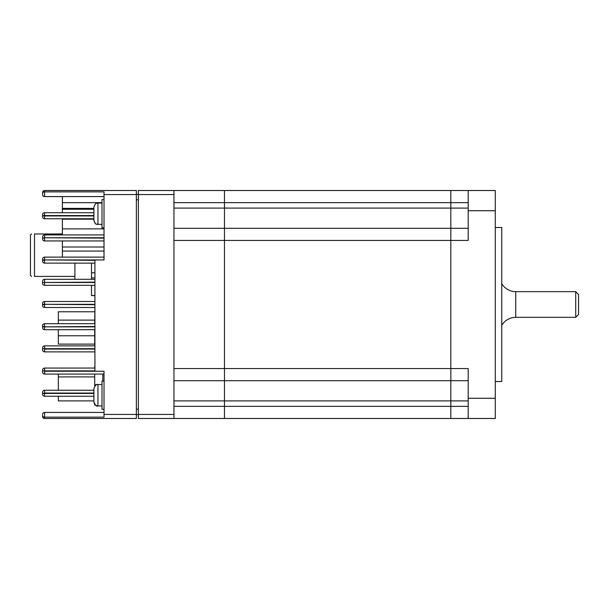 <?xml version="1.0" encoding="UTF-8"?>
<svg xmlns="http://www.w3.org/2000/svg" width="609" height="609" viewBox="0 0 609 609"><rect width="100%" height="100%" fill="white"/><g stroke="black" fill="none" stroke-linecap="round" stroke-linejoin="round"><path stroke-width="0.91" d="M94.92 295.609L91.487 295.609L91.487 285.324M31.599 276.41L30.45 275.397L30.45 234.975L31.599 233.97M74.915 276.41L34.492 276.41C30.534 276.41 30.534 276.41 34.492 276.41L34.492 233.97C30.534 233.97 30.534 233.97 34.492 233.97L62.384 233.97M94.92 295.502L91.487 295.502M91.487 279.303L91.487 277.879L94.92 277.879M94.92 272.809L91.487 272.809L91.487 263.134M91.487 277.879L91.487 272.809M74.915 263.134L74.915 279.303M94.715 344.115L58.342 344.115L58.342 335.772L94.715 335.772M58.342 323.676L58.342 311.778L94.715 311.778M94.715 345.866L94.715 329.697M94.715 323.676L94.92 307.735M58.342 320.113L94.715 320.113M58.342 335.772L58.342 329.697M93.908 400.905L58.342 400.905L58.342 396.253M94.715 404.947L93.908 401.91L93.908 388.572C95.255 385.177 96.603 383.83 97.95 384.53L97.95 405.952L96.466 405.67C96.488 405.373 95.057 406.218 93.908 401.91C95.255 405.312 96.603 406.66 97.95 405.952L94.715 404.947M94.715 386.152L94.715 374.071M94.715 368.049L94.92 364.525M102.799 381.097L102.799 374.071M94.715 384.736L96.686 384.736M58.342 390.24L58.342 376.91L94.715 376.91M58.342 376.91L58.342 374.071M501.755 283.588A16.146 16.146 0 0 0 515.739 291.665L575.718 291.665L578.55 294.497L578.55 314.503L575.718 317.335L515.739 317.335L515.739 291.665M501.755 325.412A16.146 16.146 0 0 1 515.739 317.335M575.718 317.335L575.718 291.665M93.908 220.428L93.908 207.09C96.039 201.373 96.877 203.84 97.95 203.048L97.95 224.47C96.877 223.67 96.039 226.137 93.908 220.428C95.171 224.881 96.458 223.815 96.466 224.181L101.992 224.47M93.908 211.384L93.908 210.592M93.908 220.1L93.908 216.134M93.908 212.952L93.908 212.168M93.908 401.582L93.908 393.658M104.017 199.607L101.992 199.607L101.992 227.895M101.992 381.105L101.992 409.393L104.017 409.393M42.577 415.658L42.577 415.254M42.577 414.44A2.017 2.017 0 0 1 44.594 412.422L44.594 417.135L104.017 417.135L104.017 414.44L136.355 414.44L136.355 190.518L44.594 190.518L44.594 191.865L104.017 191.865L104.017 237.761L44.594 237.761L104.017 238.119L104.017 259.944L44.594 259.944L94.92 260.309L94.92 282.134L42.577 282.492L42.577 281.328A2.017 2.017 0 0 1 44.594 279.303L94.92 279.303M42.577 236.954A2.017 2.017 0 0 1 44.594 234.929L44.594 237.761L42.577 238.119L42.577 236.954A2.017 2.017 0 0 1 44.594 234.929L104.017 234.929M104.017 196.578L44.594 196.578A2.017 2.017 0 0 1 42.577 194.56L42.577 192.535A2.017 2.017 0 0 1 44.594 190.518A2.017 2.017 0 0 0 42.577 192.535A2.017 2.017 0 0 1 44.594 190.518M104.017 414.44L104.017 371.239L44.594 371.239L44.594 374.071A2.017 2.017 0 0 1 42.577 372.046L42.577 370.881L94.92 370.881L94.92 349.056L44.594 349.056L44.594 351.88A2.017 2.017 0 0 1 42.577 349.863L42.577 348.691L94.92 348.691L94.92 326.866L44.594 326.866L44.594 329.697A2.017 2.017 0 0 1 42.577 327.672L42.577 326.866L42.577 327.672M101.992 381.097L104.017 381.097L104.017 374.071L44.594 374.071M62.384 257.12L62.384 251.053L104.017 251.053M104.017 247.01L62.384 247.01L62.384 251.053M62.384 247.01L62.384 240.951M94.92 263.134L44.594 263.134A2.017 2.017 0 0 1 42.577 261.116L42.577 260.309L44.594 260.309L44.594 263.134M94.92 285.324L44.594 285.324A2.017 2.017 0 0 1 42.577 283.299L42.577 282.492L94.92 282.492L94.92 304.317L44.594 304.317L94.92 304.683L94.92 326.508L42.577 326.866M42.577 259.137A2.017 2.017 0 0 1 44.594 257.12L44.594 259.944L42.577 259.944L42.577 259.137A2.017 2.017 0 0 1 44.594 257.12L104.017 257.12M42.577 238.926L42.577 238.119L44.594 238.119L44.594 240.951A2.017 2.017 0 0 1 42.577 238.926M104.017 240.951L44.594 240.951M62.384 212.747L62.384 208.392L93.908 208.392M136.355 194.355L138.372 194.355M136.355 414.645L138.372 414.645M136.355 414.44L136.355 418.482L44.594 418.482A2.017 2.017 0 0 1 42.577 416.465M42.577 304.317L44.594 304.317L44.594 301.493A2.017 2.017 0 0 0 42.577 303.51L42.577 304.317L42.577 303.51A2.017 2.017 0 0 1 44.594 301.493L94.92 301.493M94.92 329.697L44.594 329.697M42.577 347.884A2.017 2.017 0 0 1 44.594 345.866L44.594 348.691L42.577 348.691L42.577 347.884A2.017 2.017 0 0 1 44.594 345.866L94.92 345.866M94.92 351.88L44.594 351.88M42.577 370.074A2.017 2.017 0 0 1 44.594 368.049L44.594 370.881L42.577 370.881L42.577 370.074A2.017 2.017 0 0 1 44.594 368.049L94.92 368.049M94.92 307.507L44.594 307.507A2.017 2.017 0 0 1 42.577 305.49L42.577 304.683L44.594 304.683L44.594 307.507M42.577 325.701A2.017 2.017 0 0 1 44.594 323.676L44.594 326.508L42.577 326.508L42.577 325.701A2.017 2.017 0 0 1 44.594 323.676L94.92 323.676M93.908 218.76L44.594 218.76A2.017 2.017 0 0 1 42.577 216.743L42.577 214.764A2.017 2.017 0 0 1 44.594 212.747L93.908 212.747M101.992 202.637L62.384 202.637L62.384 208.392M93.908 219.179L62.384 219.179L62.384 228.87L104.017 228.87M93.908 396.253L44.594 396.253A2.017 2.017 0 0 1 42.577 394.236L42.577 392.257L42.577 393.064L44.594 393.422L93.908 393.422M93.908 393.064L44.594 393.064L44.594 390.24A2.017 2.017 0 0 0 42.577 392.257A2.017 2.017 0 0 1 44.594 390.24L93.908 390.24M44.594 412.422L104.017 412.422M62.384 202.637L62.384 196.578M62.384 234.929L62.384 228.87M62.384 219.179L62.384 218.76M44.594 212.747A2.017 2.017 0 0 0 42.577 214.764A2.017 2.017 0 0 1 44.594 212.747L44.594 215.936L93.908 215.936M42.577 281.328A2.017 2.017 0 0 1 44.594 279.303L44.594 285.324M138.372 414.44L173.946 414.44L173.946 418.482L138.372 418.482L138.372 190.518L173.946 190.518L173.946 194.56L138.372 194.56M173.946 414.44L173.946 194.56M173.946 380.694L224.47 380.694L224.47 190.518L224.47 400.905L224.47 380.694L173.946 380.694M468.199 398.278L468.199 418.482L450.82 418.482L450.82 368.567L468.199 368.567L468.199 398.278L495.284 398.278L495.284 418.482L450.82 418.482L450.82 406.363L224.47 406.363L224.47 400.905L224.47 418.482L224.47 406.363L173.946 406.363M173.946 418.482L224.47 418.482L173.946 418.482M173.946 190.518L450.82 190.518L450.82 202.637L450.82 190.518L495.284 190.518L495.284 210.722L468.199 210.722L468.199 240.433L450.82 240.433L450.82 202.637L173.946 202.637M173.946 228.306L450.82 228.306L450.82 202.637L468.199 202.637M468.199 380.694L450.82 380.694L450.82 368.567L173.946 368.567L173.946 240.433L450.82 240.433L450.82 228.306L468.199 228.306M495.284 227.5L501.755 227.5L501.755 381.5L495.284 381.5M450.82 368.567L450.82 240.433L450.82 368.567M495.284 398.278L495.284 210.722M468.199 210.722L468.199 190.518M468.199 406.363L450.82 406.363L450.82 380.694L224.47 380.694M450.82 418.482L224.47 418.482L450.82 418.482M42.577 415.787A2.017 1.347 0 0 0 44.594 417.135L44.594 418.482M42.577 193.213A2.017 1.347 0 0 1 44.594 191.865L44.594 196.578M93.908 209.23L62.384 209.23M136.355 199.813L138.372 199.813M136.355 409.187L138.372 409.187M136.355 194.56L104.017 194.56M93.908 215.578L42.577 215.578M42.577 215.936L44.594 215.936L44.594 218.76M42.577 393.422L44.594 393.422L44.594 396.253A2.017 2.017 0 0 1 42.577 394.236M44.594 390.24A2.017 2.017 0 0 0 42.577 392.257A2.017 2.017 0 0 1 44.594 390.24M173.946 400.905L468.199 400.905M173.946 208.095L468.199 208.095M101.992 203.048L97.95 203.048C96.877 203.84 96.039 201.373 93.908 207.09M101.992 405.952L97.95 405.952M101.992 384.53L97.95 384.53C96.603 383.83 95.255 385.177 93.908 388.572M104.017 227.903L101.992 227.903"/></g></svg>
